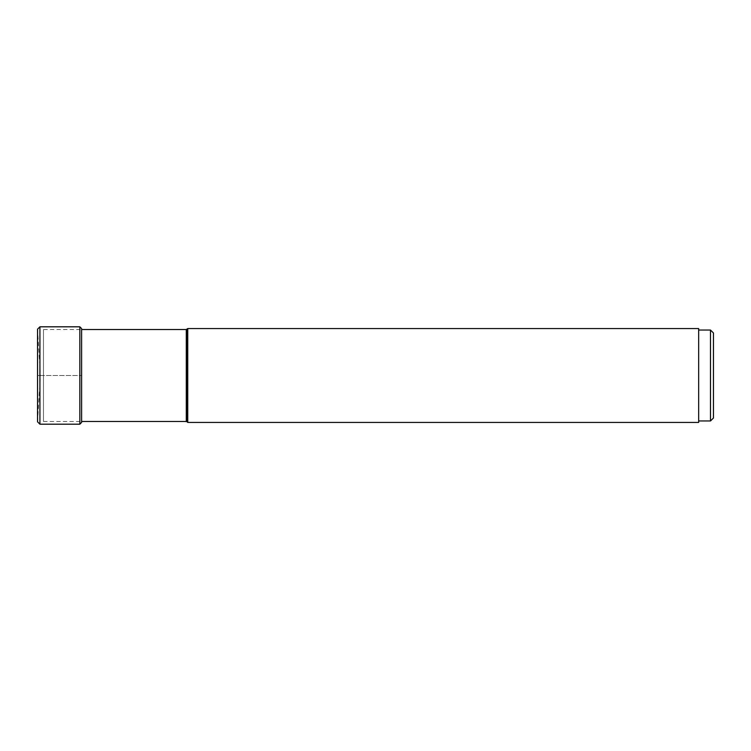 <?xml version="1.0" encoding="UTF-8"?>
<svg xmlns="http://www.w3.org/2000/svg" width="751" height="751" viewBox="0 0 751 751"><rect width="100%" height="100%" fill="white"/><g stroke="black" fill="none" stroke-linecap="round" stroke-linejoin="round"><path stroke-width="0.56" stroke-dasharray="3.75 2.82" d="M43.464 421.48L81.606 421.48L81.606 329.52L43.464 329.52L43.464 421.48L43.464 329.52M187.75 328.562L187.75 422.438M698.665 422.438L698.665 328.562M698.665 375.5L698.665 420.964L698.665 375.5M710.493 420.964L710.493 330.036M713.45 332.993L713.45 418.007M37.55 375.5L37.55 421.686L40.376 375.5L37.55 375.5L81.606 375.5L40.376 375.5L37.55 329.313L37.55 375.5L37.55 329.173M39.916 326.807L39.916 424.193M79.831 424.193L79.831 326.807M186.295 421.48L186.295 329.52M187.14 329.173L187.14 421.827"/><path stroke-width="1.13" d="M81.606 329.52L81.606 422.419L81.606 421.48L186.295 421.48L186.295 329.52L81.606 329.52M187.14 329.173L187.14 421.827L187.75 422.438L187.75 328.562L186.295 329.52M187.75 328.562L698.665 328.562L698.665 422.438L187.75 422.438M710.493 420.964L713.45 418.007L713.45 332.993L710.493 330.036L710.493 420.964L698.665 420.964M37.55 329.313L37.55 421.827L37.55 329.313M39.916 326.807L79.831 326.807L79.831 424.193L39.916 424.193L39.916 326.807L37.55 329.173M79.831 326.807L81.606 328.581M79.831 424.193L81.606 422.419M39.916 424.193L37.55 421.827L37.55 375.5M187.14 421.827L186.295 421.48M710.493 330.036L698.665 330.036"/></g></svg>

